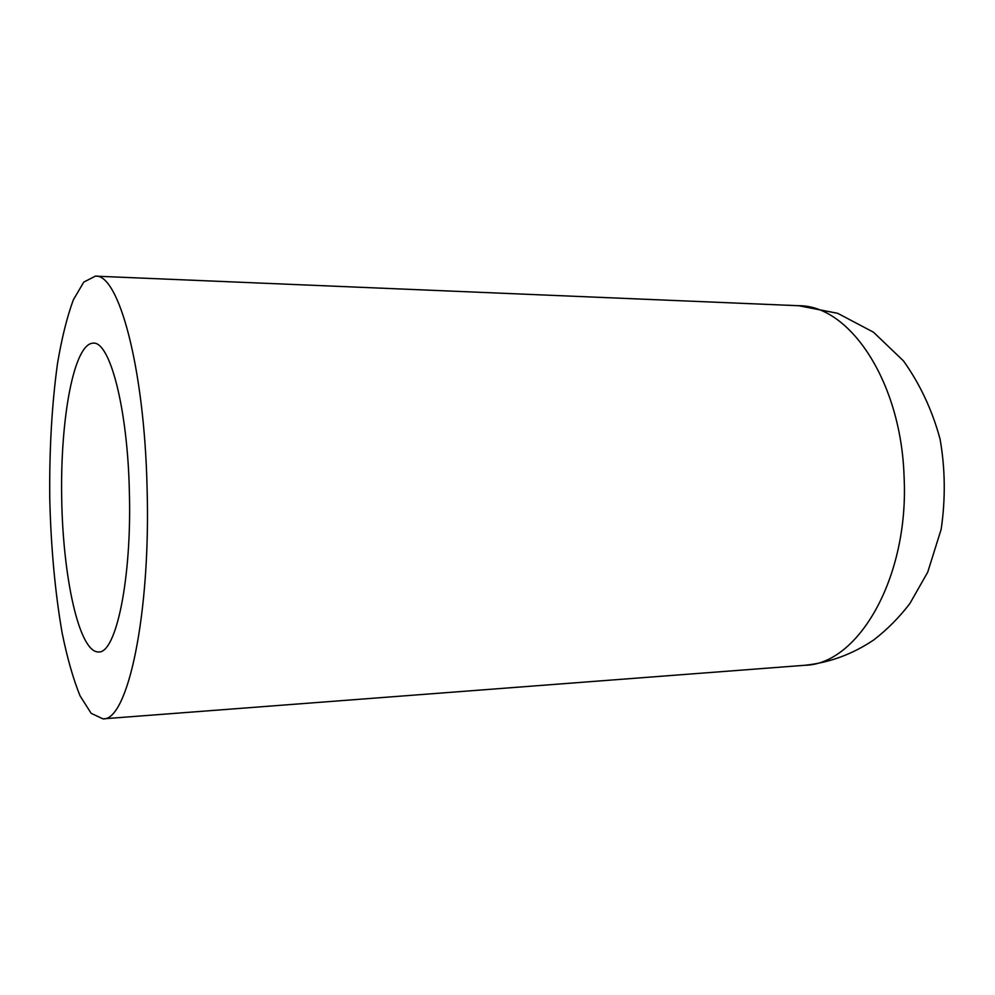 <?xml version="1.0" encoding="UTF-8"?>
<svg xmlns="http://www.w3.org/2000/svg" width="995" height="995" viewBox="0 0 995 995"><rect width="100%" height="100%" fill="white"/><g stroke="black" fill="none" stroke-linecap="round" stroke-linejoin="round"><path stroke-width="1.49" d="M147.073 487.836C150.904 614.947 127.484 721.574 102.92 718.85L91.142 713.315L80.085 695.903C73.244 679.087 67.25 658.081 62.113 632.87C55.061 592.075 50.944 547.225 49.75 498.346C49.277 449.441 51.864 404.48 57.511 363.474C61.789 338.101 67.063 316.907 73.331 299.868L83.779 282.082L95.371 276.15C118.567 273.351 144.399 367.329 147.073 487.836M129.35 491.032C131.974 578.493 116.029 653.802 98.53 651.961C79.202 652.509 62.896 577.709 61.69 498.134C60.185 418.572 73.916 343.263 93.256 343.151C109.811 341.185 127.559 407.95 129.35 491.032M102.92 718.85L804.843 665.282C858.287 664.498 909.281 577.287 904.082 476.729C901.196 381.321 849.394 305.154 798.699 305.726L95.371 276.15M804.843 665.282C829.569 662.67 852.553 654.2 873.809 639.897C887.217 629.512 899.231 617.422 909.84 603.604L927.738 572.125L941.17 529.303C945.623 498.744 945.25 468.67 940.076 439.106C932.265 410.263 920.064 384.207 903.497 360.924L873.498 332.218L837.69 313.313L798.699 305.726"/></g></svg>
